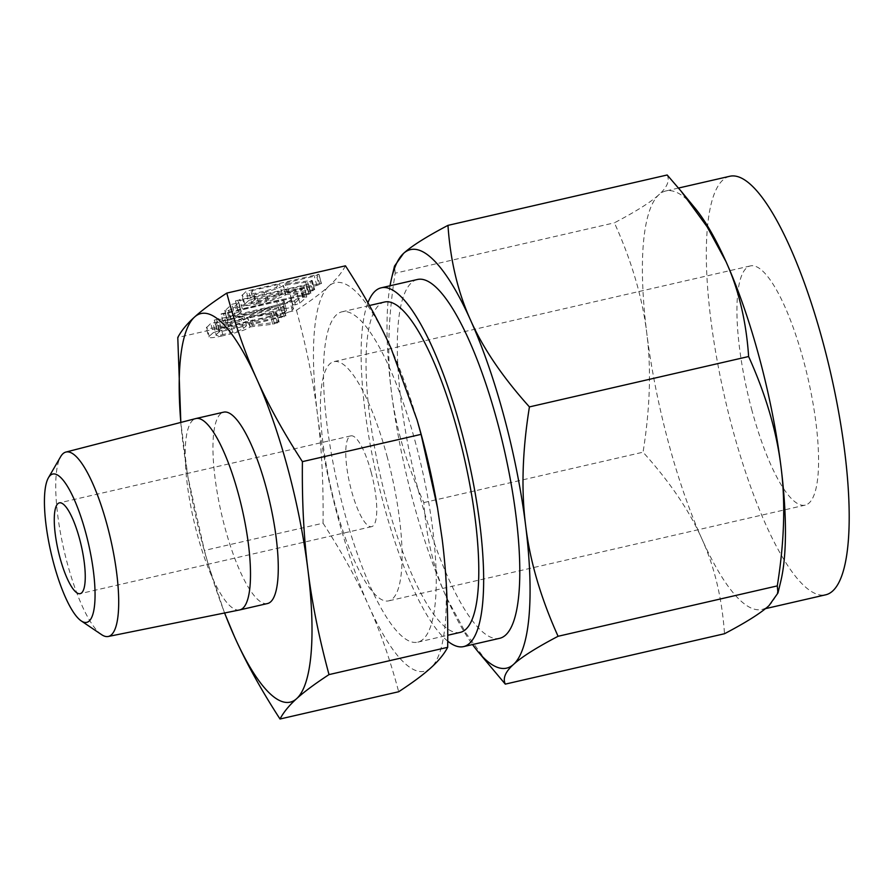<?xml version="1.0" encoding="UTF-8"?>
<svg xmlns="http://www.w3.org/2000/svg" width="894" height="894" viewBox="0 0 894 894"><rect width="100%" height="100%" fill="white"/><g stroke="black" fill="none" stroke-linecap="round" stroke-linejoin="round"><path stroke-width="0.67" stroke-dasharray="4.47 3.35" d="M235.468 300.865L237.804 310.352L235.468 300.865L237.994 300.965L303.837 285.823L308.352 284.124L235.468 300.865M308.084 293.478L237.949 310.117L240.475 310.207L309.257 294.193L310.833 293.366L308.352 284.124L310.587 293.076L308.084 293.478L305.603 284.225M227.936 310.542L296.093 290.438L290.405 295.69L292.886 304.932L290.55 295.456L292.964 295.59L297.4 293.88L304.452 287.376L306.743 296.897L304.262 287.656L302.15 287.577L232.965 307.938L238.732 302.72L231.881 304.295L224.74 310.933L227.21 320.175L225.009 310.52C224.159 311.101 224.796 311.19 226.931 310.788L227.936 310.542L230.406 319.784L230.998 319.616L228.518 310.363M230.998 319.616L298.562 299.68L293.031 304.698L295.433 304.832L299.87 303.122L306.743 296.897L303.133 297.199L235.446 317.18L241.201 311.961L238.732 302.72L240.799 311.66L238.575 312.028L236.094 302.787M214.269 320.086L216.594 329.573L214.269 320.086L216.773 320.186L269.776 308.005C280.09 305.446 286.75 303.044 289.757 300.797L291.276 299.088L293.377 309.022L290.896 299.769C292.025 298.026 287.857 298.171 278.392 300.194L221.109 313.883L223.444 323.36L221.109 313.883L223.634 313.973L276.76 301.77C281.956 300.619 284.381 300.485 284.057 301.345L282.906 302.384C281.141 303.647 277.397 304.977 271.687 306.374L214.269 320.086M285.387 311.626C283.61 312.889 279.867 314.219 274.156 315.616L216.739 329.338L219.242 329.428L272.257 317.247C282.571 314.688 289.231 312.285 292.237 310.05L293.377 309.022C294.506 307.279 290.338 307.413 280.872 309.447L223.589 323.125L226.115 323.226L279.241 311.011C284.426 309.872 286.862 309.726 286.527 310.587L284.214 301.032L286.527 310.587L285.387 311.626L282.906 302.384M228.372 324.69C238.475 322.164 244.956 319.817 247.828 317.627L274.849 313.794L276.581 312.911L275.81 312.721L249.46 316.152L250.845 314.9L281.778 307.592L283.13 306.463L280.66 306.843L210.738 323.449L206.257 327.919L208.738 337.161L209.241 336.3L206.771 327.048C205.128 328.958 209.062 328.925 218.572 326.947L228.372 324.69L230.853 333.943C240.955 331.417 247.437 329.059 250.309 326.88L247.828 317.627M250.309 326.88L272.759 324.209L279.051 322.164L276.559 312.654L279.04 321.907L278.291 321.963L275.81 312.721M278.291 321.963L251.929 325.394L253.326 324.142L285.868 315.995L283.13 306.463L285.611 315.705L283.141 316.096L280.66 306.843M345.453 265.82C341.899 272.592 336.323 279.397 328.735 286.236C321.259 293.053 310.486 301.043 296.439 310.229L177.783 337.507M263.942 292.461C274.045 289.935 280.526 287.577 283.398 285.398L310.419 281.565L312.151 280.682L311.38 280.481L285.03 283.923L286.415 282.66L314.353 276.235L318.7 274.223L246.308 291.221L241.827 295.679L244.308 304.932L244.811 304.061L242.33 294.819C240.687 296.73 244.632 296.685 254.142 294.707L263.942 292.461L266.423 301.703C276.525 299.177 283.007 296.83 285.879 294.64L283.398 285.398M285.879 294.64L308.318 291.98L314.621 289.924L312.129 280.425L314.61 289.667L313.861 289.734L311.38 280.481M313.861 289.734L287.499 293.165L288.896 291.902L316.834 285.488L321.438 283.756L318.957 274.514L321.181 283.476L318.711 283.856L316.23 274.614M267.597 603.517A98.172 24.864 77.1 0 1 224.707 526.789A98.172 24.864 77.1 0 1 223.623 412.168M224.55 612.982L208.369 564.829L204.391 550.469L187.919 476.86L180.789 422.437A199.328 50.477 -102.9 0 0 183.292 445.771A199.328 50.477 -102.9 0 0 188.019 477.463A199.328 50.477 -102.9 0 0 203.161 546.301A199.328 50.477 -102.9 0 0 207.062 560.314A199.328 50.477 -102.9 0 0 224.629 612.971M239.67 609.931A98.172 24.864 77.1 0 1 196.937 533.17A98.172 24.864 77.1 0 1 195.697 418.593M101.57 634.639A94.608 23.959 77.1 0 1 67.084 562.505A94.608 23.959 77.1 0 1 60.658 456.655M296.439 310.229C306.474 347.285 313.503 382.185 317.538 414.917C321.684 447.648 323.516 483.743 323.047 523.191L204.391 550.469M323.047 523.191C341.877 552.268 357.086 579.759 368.652 605.674C380.33 631.577 390.332 660.264 398.668 691.744M437.434 507.367A199.328 50.477 77.1 0 1 442.161 539.06A199.328 50.477 77.1 0 1 430.964 667.74A199.328 50.477 77.1 0 1 368.652 605.674A199.328 50.477 77.1 0 1 337.407 515.447A199.328 50.477 77.1 0 1 317.538 414.917A199.328 50.477 77.1 0 1 328.735 286.236A199.328 50.477 77.1 0 1 391.047 348.302A199.328 50.477 77.1 0 1 418.392 424.516M415.933 444.284A169.458 42.912 -102.9 0 0 341.888 311.827A169.458 42.912 -102.9 0 0 343.765 509.692A169.458 42.912 -102.9 0 0 417.811 642.149A169.458 42.912 -102.9 0 0 415.933 444.284M371.178 472.278A46.566 11.79 77.1 0 1 371.692 526.644A46.566 11.79 77.1 0 1 351.353 490.247A46.566 11.79 77.1 0 1 350.828 435.87A46.566 11.79 77.1 0 1 371.178 472.278M460.365 632.36A169.458 42.912 77.1 0 1 386.331 499.902A169.458 42.912 77.1 0 1 384.454 302.049M387.393 457.583A122.713 31.078 -102.9 0 0 333.775 361.668A122.713 31.078 -102.9 0 0 335.138 504.942A122.713 31.078 -102.9 0 0 388.756 600.846A122.713 31.078 -102.9 0 0 387.393 457.583M447.726 641.154A184.063 46.611 77.1 0 1 383.213 502.73A184.063 46.611 77.1 0 1 367.915 302.753M751.63 409.217A122.713 31.078 -102.9 0 0 805.248 505.121A122.713 31.078 -102.9 0 0 803.885 361.858A122.713 31.078 -102.9 0 0 750.278 265.943A122.713 31.078 -102.9 0 0 751.63 409.217M417.33 279.509A184.063 46.611 -102.9 0 0 419.364 494.416A184.063 46.611 -102.9 0 0 499.791 638.282M780.808 581.178A214.694 54.366 77.1 0 1 768.974 605.663A214.694 54.366 77.1 0 1 762.012 609.451A214.694 54.366 77.1 0 1 701.857 538.814A214.694 54.366 77.1 0 1 668.209 441.636A214.694 54.366 77.1 0 1 646.798 333.361A214.694 54.366 77.1 0 1 658.867 194.747A214.694 54.366 77.1 0 1 665.829 190.97A214.694 54.366 77.1 0 1 695.085 208.19M729.672 176.297A214.694 54.366 -102.9 0 0 732.041 426.963A214.694 54.366 -102.9 0 0 825.844 594.778M667.181 174.989C669.919 180.744 667.147 187.338 658.867 194.747C650.877 202.078 636.047 211.431 614.39 222.829C631.7 261.048 642.507 297.892 646.798 333.361C651.335 368.596 650.083 408.2 643.054 452.196C669.796 481.877 689.397 510.742 701.857 538.814C714.496 566.695 722.05 598.332 724.498 633.734M390.052 285.778A214.694 54.366 -102.9 0 0 391.438 392.053A214.694 54.366 -102.9 0 0 412.838 500.327A214.694 54.366 -102.9 0 0 446.497 597.505A214.694 54.366 -102.9 0 0 472.513 644.552M491.376 667.941L465.539 632.606L446.497 597.505C433.847 569.623 426.304 537.987 423.845 502.584C406.546 464.355 395.74 427.511 391.438 392.053C386.912 356.818 388.164 317.202 395.193 273.206L614.39 222.829M395.193 273.206L394.511 266.088M423.845 502.584L643.054 452.196M250.007 327.148L247.526 317.895M274.469 323.907L272 314.666M277.33 323.047L274.849 313.794M251.929 325.394L249.46 316.152M253.326 324.142L250.845 314.9M281.264 317.716L278.783 308.475M284.258 316.834L281.778 307.592M283.141 316.096L217.499 331.182L215.029 321.929M217.499 331.182L213.219 332.691L210.738 323.449M213.219 332.691L209.241 336.3C207.598 338.211 211.543 338.167 221.053 336.189L218.572 326.947M221.053 336.189L230.853 333.943M216.091 334.725L219.086 332.009L246.476 325.718L243.481 328.433C241.816 329.651 238.206 330.959 232.619 332.333L222.818 334.591C217.533 335.708 215.286 335.753 216.091 334.725L213.61 325.483L216.605 322.768L243.995 316.465L241 319.18C239.346 320.41 235.725 321.717 230.138 323.092L220.349 325.338C215.052 326.455 212.806 326.5 213.61 325.483L216.091 334.725M219.086 332.009L216.605 322.768M246.476 325.718L243.995 316.465M222.818 334.591L220.349 325.338M232.619 332.333L230.138 323.092M243.481 328.433L241 319.18M219.242 329.428L216.773 320.186M272.257 317.247L269.776 308.005M292.237 310.05L289.757 300.797M280.872 309.447L278.392 300.194M227.869 321.628L225.389 312.375M226.115 323.226L223.634 313.973M279.241 311.011L276.76 301.77M274.156 315.616L271.687 306.374M221.03 327.83L218.549 318.577M231.211 319.549L228.73 310.296M298.562 299.68L296.093 290.438M295.433 304.832L292.964 295.59M299.87 303.122L297.4 293.88M304.619 296.83L302.15 287.577M303.714 297.043L301.233 287.801M303.133 297.199L300.652 287.957M302.496 297.4L300.015 288.147M235.446 317.18L232.965 307.938M238.575 312.028L234.362 313.537L231.881 304.295M234.362 313.537L227.489 319.761C226.64 320.343 227.277 320.432 229.412 320.03L226.931 310.788M229.412 320.03L230.406 319.784M240.475 310.207L237.994 300.965M306.318 295.076L303.837 285.823M309.257 294.193L306.787 284.951M242.24 308.609L239.76 299.356M285.577 294.908L283.096 285.667M310.039 291.679L307.57 282.437M312.9 290.807L310.419 281.565M287.499 293.165L285.03 283.923M288.896 291.902L286.415 282.66M316.834 285.488L314.353 276.235M319.828 284.605L317.348 275.352M318.711 283.856L253.069 298.942L250.599 289.701M253.069 298.942L248.789 300.462L246.308 291.221M248.789 300.462L244.811 304.061C243.168 305.971 247.102 305.938 256.623 303.96L254.142 294.707M256.623 303.96L266.423 301.703M251.661 302.496L254.656 299.781L282.046 293.478L279.051 296.193C277.386 297.423 273.765 298.719 268.189 300.105L258.388 302.351C253.103 303.468 250.856 303.513 251.661 302.496L249.18 293.243L252.175 290.528L279.565 284.236L276.57 286.952C274.916 288.181 271.295 289.477 265.708 290.852L255.919 293.109C250.622 294.227 248.376 294.271 249.18 293.243L251.661 302.496M254.656 299.781L252.175 290.528M282.046 293.478L279.565 284.236M258.388 302.351L255.919 293.109M268.189 300.105L265.708 290.852M279.051 296.193L276.57 286.952M272.759 324.209L270.279 314.967M308.318 291.98L305.849 282.727M188.019 477.463L187.919 476.86M207.062 560.314L208.369 564.829M371.692 526.644L80.192 593.65M350.828 435.87L59.328 502.875M341.888 311.827L369.457 305.502M417.811 642.149L447.749 635.265M805.248 505.121L388.756 600.846M750.278 265.943L333.775 361.668M765.454 608.658L762.012 609.451M678.512 188.053L665.829 190.97M276.671 312.755L279.14 321.996M283.432 306.653L285.901 315.906M238.843 302.518L241.324 311.771M308.396 284.013L310.877 293.266M312.241 280.515L314.71 289.757M319.002 274.424L321.471 283.666"/><path stroke-width="1.34" d="M194.501 317.091C201.977 310.274 212.738 302.273 226.797 293.087C235.133 324.578 245.135 353.264 256.813 379.157A199.328 50.477 -102.9 0 0 194.501 317.091A199.328 50.477 -102.9 0 0 180.834 422.426L177.783 337.507C181.337 330.735 186.913 323.919 194.501 317.091M224.629 612.971A199.328 50.477 -102.9 0 0 234.407 636.528A199.328 50.477 -102.9 0 0 296.719 698.594C289.131 705.433 283.566 712.239 280.012 719.011L398.668 691.744C412.715 682.558 423.488 674.557 430.964 667.74C438.552 660.901 444.117 654.095 447.682 647.323C448.14 607.864 446.307 571.769 442.161 539.06L437.535 507.971L421.074 434.361L417.096 420.001L391.047 348.302C379.481 322.376 364.283 294.886 345.453 265.82L226.797 293.087M48.388 477.832L60.658 456.655A94.608 23.959 77.1 0 1 65.877 452.073L195.697 418.593A98.172 24.864 77.1 0 1 195.853 418.548L223.623 412.168A98.172 24.864 77.1 0 1 266.513 488.895A98.172 24.864 77.1 0 1 267.597 603.517L239.827 609.898A98.172 24.864 77.1 0 1 239.67 609.931L108.263 636.483A94.608 23.959 77.1 0 1 101.57 634.639L81.287 620.95A76.079 19.266 -102.9 0 0 85.958 533.573A76.079 19.266 -102.9 0 0 48.388 477.832A76.079 19.266 -102.9 0 0 53.562 562.941A76.079 19.266 -102.9 0 0 81.287 620.95M296.719 698.594A199.328 50.477 -102.9 0 0 307.927 569.903A199.328 50.477 -102.9 0 0 288.058 469.372A199.328 50.477 -102.9 0 0 256.813 379.157C268.379 405.071 283.577 432.573 302.407 461.639C301.937 501.098 303.781 537.193 307.927 569.903C311.961 602.657 318.99 637.556 329.014 674.601C314.967 683.787 304.195 691.788 296.719 698.594M195.853 418.548A98.172 24.864 77.1 0 1 238.743 495.276A98.172 24.864 77.1 0 1 239.827 609.898M280.012 719.011C261.171 689.933 245.973 662.443 234.407 636.528L224.55 612.982M65.877 452.073A94.608 23.959 77.1 0 1 107.369 525.985A94.608 23.959 77.1 0 1 108.263 636.483M447.682 647.323L329.014 674.601M421.074 434.361L302.407 461.639M417.096 420.001L418.392 424.516A199.328 50.477 77.1 0 1 422.292 438.529A199.328 50.477 77.1 0 1 437.434 507.367L437.535 507.971M79.678 539.272A46.566 11.79 77.1 0 1 80.192 593.65A46.566 11.79 77.1 0 1 59.842 557.241A46.566 11.79 77.1 0 1 59.328 502.875A46.566 11.79 77.1 0 1 79.678 539.272M369.457 305.502L384.454 302.049A169.458 42.912 77.1 0 1 458.488 434.506A169.458 42.912 77.1 0 1 460.365 632.36L447.749 635.265M367.915 302.753A184.063 46.611 77.1 0 1 381.179 287.823A184.063 46.611 77.1 0 1 461.606 431.69A184.063 46.611 77.1 0 1 463.64 646.597A184.063 46.611 77.1 0 1 447.726 641.154M781.032 467.059C776.752 431.768 765.946 394.924 748.624 356.527C746.244 321.259 738.69 289.611 725.984 261.596A214.694 54.366 77.1 0 1 759.632 358.773A214.694 54.366 77.1 0 1 781.032 467.059A214.694 54.366 77.1 0 1 780.808 581.178L777.959 593.013L777.288 585.905C784.34 542.077 785.591 502.462 781.032 467.059M463.64 646.597L499.791 638.282A184.063 46.611 -102.9 0 0 497.746 423.376A184.063 46.611 -102.9 0 0 417.33 279.509L381.179 287.823M447.972 225.366C450.364 260.635 457.918 292.282 470.624 320.287C483.017 348.224 502.618 377.1 529.427 406.904C522.364 450.732 521.124 490.348 525.672 525.75A214.694 54.366 -102.9 0 0 504.272 417.464A214.694 54.366 -102.9 0 0 470.624 320.287A214.694 54.366 -102.9 0 0 403.507 253.438C411.497 246.118 426.315 236.754 447.972 225.366L667.181 174.989L681.094 191.171L707.165 226.852L725.984 261.596A214.694 54.366 77.1 0 0 695.085 208.19L681.094 191.171M525.672 525.75C529.952 561.041 540.758 597.885 558.079 636.282C536.456 647.636 521.638 656.989 513.603 664.354A214.694 54.366 -102.9 0 0 525.672 525.75M529.427 406.904L748.624 356.527M558.079 636.282L777.288 585.905M472.513 644.552A214.694 54.366 -102.9 0 0 477.396 650.91A214.694 54.366 -102.9 0 0 513.603 664.354C505.367 671.74 502.596 678.322 505.289 684.122L724.498 633.734C746.121 622.38 760.939 613.027 768.974 605.663L777.959 593.013M765.454 608.658L825.844 594.778A214.694 54.366 -102.9 0 0 823.475 344.112A214.694 54.366 -102.9 0 0 729.672 176.297L678.512 188.053M391.673 277.933L394.511 266.088L403.507 253.438A214.694 54.366 -102.9 0 0 391.673 277.933A214.694 54.366 -102.9 0 0 390.052 285.778M505.289 684.122L477.396 650.91"/></g></svg>
